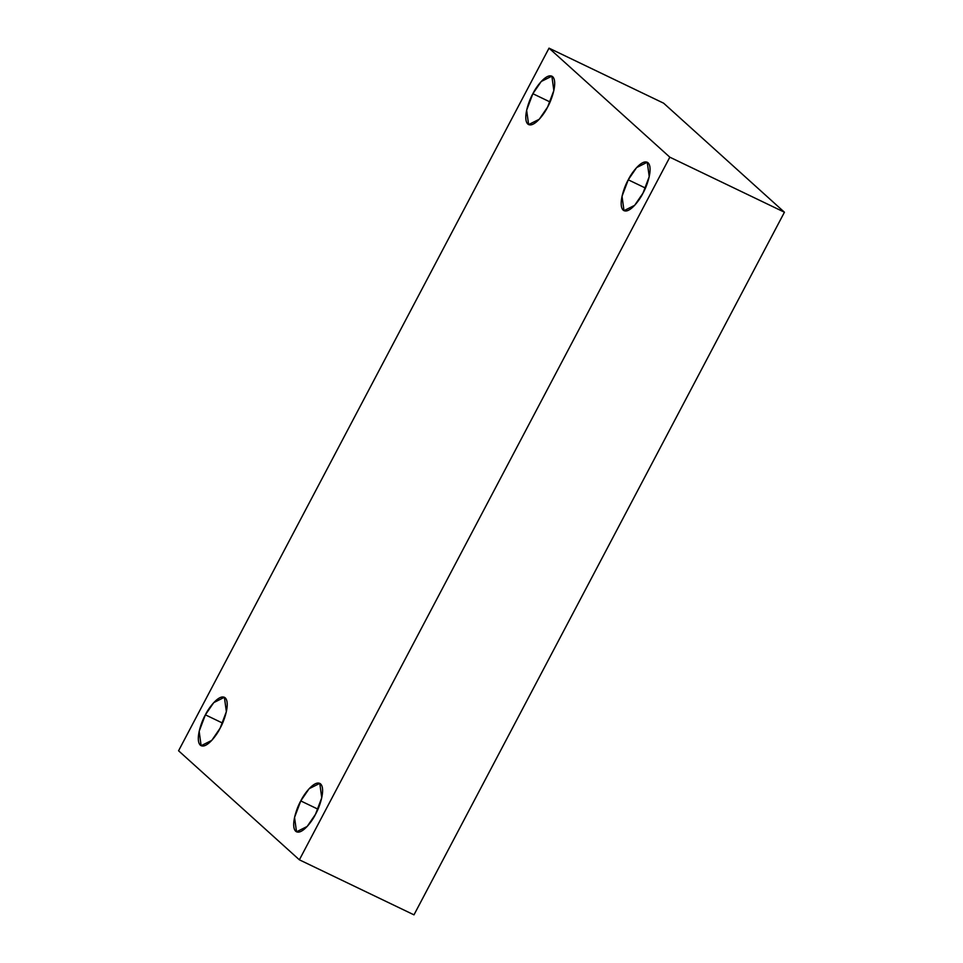 <?xml version="1.0" encoding="UTF-8"?>
<svg xmlns="http://www.w3.org/2000/svg" width="963" height="963" viewBox="0 0 963 963"><rect width="100%" height="100%" fill="white"/><g stroke="black" fill="none" stroke-linecap="round" stroke-linejoin="round"><path stroke-width="1.44" d="M547.622 107.025L553.845 90.546L551.871 76.161L541.23 81.494L532.876 93.712L550.054 101.97L532.876 93.712C536.222 86.538 547.08 72.117 552.714 76.727C557.998 81.975 551.558 100.381 547.622 107.025C544.276 114.212 533.406 128.621 527.772 124.022C522.488 118.774 528.928 100.369 532.876 93.712L526.641 110.203L528.615 124.588L539.268 119.256L547.622 107.025M220.142 728.148L226.365 711.669L224.391 697.284L213.75 702.617L205.384 714.835L222.573 723.093L205.384 714.835C208.742 707.661 219.6 693.24 225.234 697.85C230.518 703.098 224.078 721.504 220.142 728.148C216.783 735.335 205.926 749.744 200.292 745.145C195.008 739.897 201.448 721.492 205.384 714.835L199.16 731.326L201.135 745.711L211.788 740.378L220.142 728.148M315.527 814.241L321.75 797.761L319.776 783.376L309.123 788.709L300.769 800.927L317.959 809.185L300.769 800.927C304.127 793.741 314.985 779.332 320.619 783.942C325.903 789.191 319.463 807.596 315.527 814.241C312.168 821.427 301.311 835.836 295.677 831.238C290.393 825.989 296.833 807.584 300.769 800.927L294.546 817.406L296.52 831.803L307.161 826.459L315.527 814.241M643.007 193.118L649.231 176.638L647.256 162.253L636.615 167.586L628.249 179.804L645.439 188.062L628.249 179.804C631.608 172.618 642.465 158.209 648.099 162.819C653.383 168.068 646.943 186.473 643.007 193.118C639.649 200.304 628.791 214.713 623.157 210.115C617.873 204.866 624.313 186.461 628.249 179.804L622.026 196.283L624 210.68L634.641 205.336L643.007 193.118M669.827 157.186L299.373 859.815L413.982 914.85L784.436 212.221L669.827 157.186L784.436 212.221L663.627 103.185L549.018 48.15L663.627 103.185L784.436 212.221L413.982 914.85L299.373 859.815L178.564 750.779L549.018 48.15L669.827 157.186L549.018 48.15L178.564 750.779L299.373 859.815L669.827 157.186"/></g></svg>
